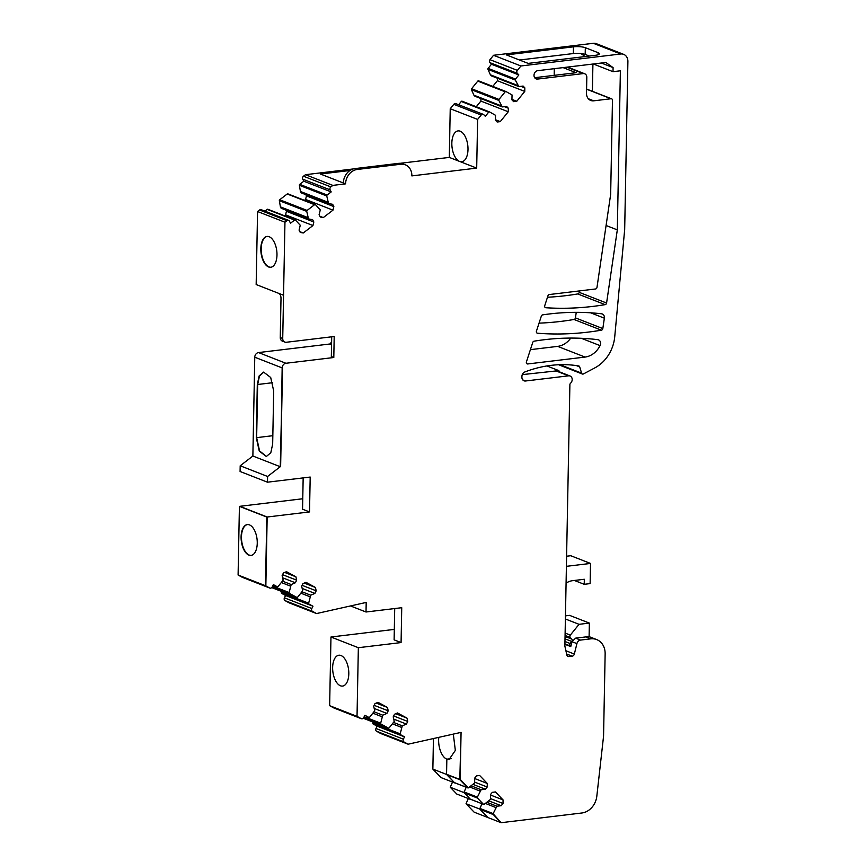 <?xml version="1.0" encoding="UTF-8"?>
<svg xmlns="http://www.w3.org/2000/svg" width="866" height="866" viewBox="0 0 866 866"><rect width="100%" height="100%" fill="white"/><g stroke="black" fill="none" stroke-linecap="round" stroke-linejoin="round"><path stroke-width="1.3" d="M376.223 703.084L387.47 707.468L387.632 708.193L388.206 710.813L386.918 713.422L382.75 715.186L380.683 723.186A0.866 0.714 111.3 0 0 381.018 724.052L388.325 728.035A0.866 0.714 111.3 0 0 389.18 727.83L394.236 721.454L393.218 716.853L394.506 714.255L397.548 712.967L406.988 718.12L407.734 721.465L406.446 724.073L402.268 725.838L400.211 733.838A0.866 0.714 111.3 0 0 400.547 734.693L404.509 736.858L403.361 739.174A2.154 1.786 111.3 0 0 403.978 741.967L408.103 744.208L461.069 732.376L460.171 779.4L467.878 787.432L459.9 779.725L467.608 787.768A0.866 0.714 111.3 0 0 468.463 787.811L474.622 782.961L474.72 778.069L476.517 775.849L479.645 775.471L487.287 783.449L487.212 787.01L485.415 789.229L481.117 789.738L477.382 797.121A0.866 0.714 111.3 0 0 477.491 798.073L483.401 804.243A0.866 0.714 111.3 0 0 484.256 804.287L490.416 799.437L490.513 794.544L492.31 792.325L495.439 791.946L503.07 799.924L503.005 803.486L501.208 805.705L496.911 806.214L493.165 813.596A0.866 0.714 111.3 0 0 493.284 814.549L501.1 822.7L493.555 814.224L501.1 822.7L487.85 817.526L479.84 808.822M374.134 705.325L388.206 710.813M590.731 638.848L585.795 636.921L575.598 638.145L580.534 640.082L590.731 638.848A17.255 14.311 111.3 0 1 596.685 639.584A17.255 14.311 111.3 0 1 605.139 653.884L603.559 736.208L596.815 796.233A17.255 14.311 111.3 0 1 581.876 812.99L501.1 822.7L487.85 817.526L480.045 809.374L493.284 814.549L480.045 809.374A0.866 0.714 111.3 0 1 479.926 808.422L493.165 813.596M580.534 640.082A4.308 3.583 111.3 0 0 576.918 643.622L574.342 654.047A2.587 2.143 111.3 0 1 572.177 656.168L568.94 656.558A2.587 2.143 111.3 0 1 566.84 654.945L564.87 646.101L569.904 384.103L571.062 382.675A4.308 3.583 111.3 0 0 570.077 376.006A4.308 3.583 111.3 0 0 568.594 375.822L525.51 380.997A4.308 3.583 111.3 0 1 524.017 380.813A4.308 3.583 111.3 0 1 521.906 377.24L521.917 376.396A4.308 3.583 111.3 0 1 524.839 371.969A133.721 110.913 111.3 0 1 578.694 365.939A1.721 1.429 111.3 0 1 579.7 366.881L581.584 373.138A1.721 1.429 111.3 0 0 583.457 373.928L594.899 367.855A34.51 28.621 111.3 0 0 614.73 336.798L624.678 229.533L627.904 61.508A8.628 7.155 111.3 0 0 623.672 54.363A8.628 7.155 111.3 0 0 620.695 53.995L520.931 65.978L517.37 70.373A2.154 1.786 111.3 0 0 517.316 73.35L518.842 74.941L515.486 79.077A0.866 0.714 111.3 0 0 515.335 80.073L518.81 86.578L523.107 86.059L524.828 87.856L524.764 91.417L516.775 101.268L513.657 101.647L511.936 99.85L512.033 94.946L506.025 91.558A0.866 0.714 111.3 0 0 505.17 91.818L498.989 99.428A0.866 0.714 111.3 0 0 498.838 100.424L502.312 106.929L506.61 106.41L508.331 108.207L508.266 111.768L500.277 121.619L497.16 121.998L495.439 120.201L495.525 115.297L489.528 111.909A0.866 0.714 111.3 0 0 488.673 112.169L485.317 116.304L483.791 114.713A2.154 1.786 111.3 0 0 481.182 115.026L477.621 119.421L476.69 168.101L411.87 175.895A13.369 11.096 111.3 0 0 405.32 164.811A13.369 11.096 111.3 0 0 400.709 164.248L357.247 169.465A13.369 11.096 111.3 0 0 345.577 183.852L332.858 185.389L330.866 186.915A2.154 1.786 111.3 0 0 330.141 189.86L331.202 191.916L327.132 195.045A0.866 0.714 111.3 0 0 326.763 195.987L328.528 203.532L332.652 204.3L333.854 206.606L332.977 210.146L323.289 217.593L320.279 217.03L319.089 214.725L320.29 209.864L315.462 204.679A0.866 0.714 111.3 0 0 314.596 204.679L307.105 210.438A0.866 0.714 111.3 0 0 306.737 211.38L308.502 218.925L312.626 219.693L313.828 221.999L312.951 225.539L303.262 232.986L300.264 232.434L299.062 230.129L300.264 225.257L295.436 220.072A0.866 0.714 111.3 0 0 294.581 220.072L290.511 223.201L289.45 221.155A2.154 1.786 111.3 0 0 286.949 220.689L284.957 222.216L282.727 338.509A4.308 3.583 111.3 0 0 284.838 342.081A4.308 3.583 111.3 0 0 286.321 342.265L334.2 336.506L333.8 357.517L285.921 363.265A4.308 3.583 111.3 0 0 282.154 367.909L280.627 466.677L282.533 367.866L280.259 466.72L252.872 456.025L280.259 466.72L267.583 476.473L267.475 482.189L310.19 477.058L309.519 511.925L267.172 517.013L265.851 585.676L266.804 517.056L265.483 585.719L269.662 587.992A2.154 1.786 111.3 0 0 272.195 586.921L273.342 584.604L277.25 586.737A0.866 0.714 111.3 0 0 278.116 586.531L283.16 580.166L282.143 575.565L283.431 572.956L286.473 571.679L295.912 576.821L296.659 580.166L295.371 582.775L291.192 584.539L289.136 592.539A0.866 0.714 111.3 0 0 289.471 593.405L296.767 597.388A0.866 0.714 111.3 0 0 297.633 597.183L302.689 590.807L301.671 586.206L302.959 583.608L305.99 582.32L315.44 587.473L316.187 590.818L314.888 593.416L310.721 595.191L308.653 603.191A0.866 0.714 111.3 0 0 308.989 604.046L312.962 606.211L311.814 608.527A2.154 1.786 111.3 0 0 312.431 611.309L316.545 613.561L366.199 602.433L366.015 612.002L401.737 607.705L401.077 642.572L358.351 647.703L357.03 716.366L361.209 718.639A2.154 1.786 111.3 0 0 363.742 717.568L364.889 715.251L368.797 717.384A0.866 0.714 111.3 0 0 369.663 717.178L374.718 710.813L373.69 706.212L374.989 703.603L378.02 702.326L387.47 707.468M595.505 288.984L549.358 294.537A1.721 1.429 111.3 0 0 547.951 295.804L544.746 305.644A1.721 1.429 111.3 0 0 545.851 307.744A345.101 286.213 111.3 0 0 605.15 304.637A1.721 1.429 111.3 0 0 606.579 303.046L617.317 229.88L620.381 70.796L613.009 71.683L613.085 67.602L605.843 62.482L537.764 70.666A4.308 3.583 111.3 0 0 534.095 74.433A4.308 3.583 111.3 0 0 536.108 78.882A4.308 3.583 111.3 0 0 537.602 79.066L583.219 73.588A4.308 3.583 111.3 0 1 584.702 73.772A4.308 3.583 111.3 0 1 586.812 77.345L586.509 93.312A8.628 7.155 111.3 0 0 590.731 100.456A8.628 7.155 111.3 0 0 593.708 100.824L611.017 98.746A1.721 1.429 111.3 0 1 612.468 100.25L610.66 194.363L596.988 287.382A1.721 1.429 111.3 0 1 595.505 288.984M532.752 342.438L526.431 361.869A1.721 1.429 111.3 0 0 527.762 363.958L585.059 357.073A20.113 16.681 111.3 0 0 600.062 345.61A4.308 3.583 111.3 0 0 598.493 339.851A4.308 3.583 111.3 0 0 597.767 339.667A301.963 250.436 111.3 0 0 534.106 341.182A1.721 1.429 111.3 0 0 532.752 342.438M604.349 318.179L602.823 328.582A1.721 1.429 111.3 0 1 601.405 330.173A345.101 286.213 111.3 0 1 537.526 333.226A1.721 1.429 111.3 0 1 536.444 331.137L541.326 316.133A1.721 1.429 111.3 0 1 542.701 314.867A301.963 250.436 111.3 0 1 601.545 313.795A4.308 3.583 111.3 0 1 602.292 313.979A4.308 3.583 111.3 0 1 604.349 318.179L590.58 312.799M269.835 588.079L242.448 577.373A2.154 1.786 111.3 0 1 242.274 577.297L238.096 575.024L239.417 506.361L267.172 517.013L239.785 506.318L302.764 498.751M267.475 482.189L240.088 471.494L240.196 465.778L252.872 456.025L254.766 357.214L282.154 367.909L254.766 357.214A4.308 3.583 111.3 0 1 258.533 352.57L329.978 343.986L331.602 341.973M284.838 342.081L282.37 341.117A4.308 3.583 111.3 0 1 280.259 337.556A4.308 3.583 111.3 0 1 280.259 337.534L281.006 298.478A4.308 2.197 -96.9 0 0 278.841 293.401L256.163 284.546L257.57 211.52L259.562 209.994A2.154 1.786 111.3 0 1 261.229 209.691L288.616 220.386M268.049 209.377A0.866 0.714 111.3 0 0 267.193 209.377L264.909 211.131M285.791 210.048L286.44 211.304L285.564 214.844L284.416 215.731M308.502 218.925L281.114 208.23L280.411 206.866L307.798 217.561M288.075 193.984A0.866 0.714 111.3 0 0 287.209 193.984L279.718 199.743A0.866 0.714 111.3 0 0 279.35 200.685L280.411 206.866M305.817 194.655L306.456 195.911L305.59 199.451L304.442 200.327M328.528 203.532L301.141 192.837L300.426 191.462L327.813 202.157M353.263 168.946L305.471 174.694L303.479 176.22A2.154 1.786 111.3 0 0 302.754 179.165L303.814 181.221L299.744 184.35A0.866 0.714 111.3 0 0 299.376 185.292L300.426 191.462M400.189 163.306L449.302 157.406L476.69 168.101M483.239 114.344L455.852 103.649A2.154 1.786 111.3 0 0 453.795 104.331L450.233 108.726L449.302 157.406M489.452 111.887L462.141 101.214A0.866 0.714 111.3 0 0 461.275 101.474L458.634 104.732M480.922 98.572L480.879 101.073L476.278 106.745M502.312 106.929L474.925 96.234L473.908 95.173L501.295 105.868M505.95 91.536L478.638 80.863A0.866 0.714 111.3 0 0 477.772 81.123L471.602 88.733A0.866 0.714 111.3 0 0 471.45 89.728L473.908 95.173M497.42 78.221L497.376 80.722L492.786 86.383M518.81 86.578L491.423 75.883L490.405 74.812L517.792 85.517M623.672 54.363L596.284 43.668A8.628 7.155 111.3 0 0 593.307 43.3L493.544 55.283L489.983 59.678A2.154 1.786 111.3 0 0 489.929 62.655L491.455 64.246L488.099 68.382A0.866 0.714 111.3 0 0 487.948 69.377L490.405 74.812M408.103 744.208L380.715 733.513L376.591 731.261L403.978 741.967M373.03 722.071L372.824 723.142A0.866 0.714 111.3 0 0 373.149 723.998L377.121 726.163L375.974 728.479A2.154 1.786 111.3 0 0 376.591 731.261M394.311 629.398L330.964 637.008L329.643 705.671L333.821 707.944A2.154 1.786 111.3 0 0 334.179 708.085M316.555 613.561L289.168 602.866L285.044 600.614L312.431 611.309M311.814 608.527L284.427 597.832A2.154 1.786 111.3 0 0 285.044 600.614M284.427 597.832L285.574 595.516L281.602 593.351L308.989 604.046M281.482 591.424L281.266 592.496A0.866 0.714 111.3 0 0 281.602 593.351M547.485 297.244A345.101 286.213 111.3 0 0 577.763 293.942A1.721 1.429 111.3 0 0 579.192 292.34L606.579 303.046M579.397 290.922L579.192 292.34M592.918 64.041L592.387 91.309M580.924 53.54L585.189 56.539M539.053 323.137A345.101 286.213 111.3 0 0 574.017 319.478A1.721 1.429 111.3 0 0 575.435 317.887L602.823 328.582M576.247 312.345L575.435 317.887M570.77 338.076A20.113 16.681 111.3 0 1 557.672 346.378L530.403 349.658M374.188 708.453L386.918 713.422M470.639 799.253A0.866 0.714 111.3 0 1 470.162 799.069L483.401 804.243L470.162 799.069L464.252 792.899L477.491 798.073L464.252 792.899A0.866 0.714 111.3 0 1 464.133 791.946L477.382 797.121M490.502 795.01L503.07 799.924M490.437 798.571L503.005 803.486M489.063 800.953L501.208 805.705M487.038 802.36L496.911 806.214M485.447 803.464L495.85 807.534M481.994 803.745L479.926 808.422M556.914 370.865L522.285 374.621M493.544 55.283L520.931 65.978M589.345 56.041L585.189 54.417L585.319 47.695A8.628 1.959 1.1 0 0 573.465 46.829L506.383 54.894L528.152 63.391L595.234 55.337A8.628 1.959 1.1 0 0 599.369 53.746A8.628 1.959 1.1 0 0 598.114 52.696L598.07 54.753M585.319 47.695L598.114 52.696M491.455 64.246L518.842 74.941M520.91 86.319L524.828 87.856M497.376 80.722L524.764 91.417M511.947 99.373L516.775 101.268M504.413 106.68L508.331 108.207M480.879 101.073L508.266 111.768M495.449 119.735L500.277 121.619M450.233 108.726L477.621 119.421M451.835 143.161A15.534 7.924 -96.9 0 0 459.619 161.444A15.534 7.924 -96.9 0 0 461.762 161.736A15.534 7.924 -96.9 0 0 467.997 149.472A15.534 7.924 -96.9 0 0 460.203 131.199A15.534 7.924 -96.9 0 0 458.06 130.907A15.534 7.924 -96.9 0 0 451.835 143.161M405.32 164.811L403.069 163.934A13.369 11.096 111.3 0 0 398.457 163.371L355.006 168.589A13.369 11.096 111.3 0 0 343.337 182.975L320.442 174.034L350.005 170.483M305.471 174.694L332.858 185.389M343.337 182.975L345.577 183.852M303.814 181.221L331.202 191.916M306.456 195.911L333.854 206.606M305.59 199.451L332.977 210.146M319.89 216.262L323.289 217.593M286.44 211.304L313.828 221.999M285.564 214.844L312.951 225.539M299.863 231.666L303.262 232.986M257.57 211.52L284.957 222.216L257.57 211.52M261.186 248.65A15.534 7.924 -96.9 0 0 270.928 267.237A15.534 7.924 -96.9 0 1 261.186 248.65A15.534 7.924 -96.9 0 1 267.226 236.418A15.534 7.924 -96.9 0 0 261.186 248.65M278.841 293.401L283.55 295.241L278.841 293.401M331.71 336.809L331.332 356.543L333.8 357.517M329.978 343.986L331.559 344.603M256.282 437.676L259.27 451.121L266.349 456.512L270.809 452.723L272.671 444.085L273.688 390.945L270.701 377.5L263.621 372.109L259.161 375.898L257.299 384.547L256.282 437.676L257.667 384.504L259.475 375.974L263.805 372.099L259.475 375.974L257.667 384.504L256.65 437.633L259.562 450.937L266.533 456.49L259.562 450.937L256.65 437.633L272.833 435.695M240.196 465.778L267.583 476.473M303.165 477.902L302.559 509.208L309.519 511.925M247.503 524.569A15.534 7.924 -96.9 0 0 241.462 536.801A15.534 7.924 -96.9 0 0 251.205 555.398A15.534 7.924 -96.9 0 1 241.462 536.801A15.534 7.924 -96.9 0 1 247.503 524.569M265.483 585.719L238.096 575.024L265.483 585.719M284.676 572.437L295.912 576.821M282.587 574.678L296.659 580.166M282.641 577.806L295.371 582.775M282.652 581.205L291.192 584.539M281.58 582.634L290.435 586.087M304.193 583.078L315.44 587.473M316.187 590.818L302.104 585.319M314.888 593.416L302.169 588.447M310.721 595.191L302.169 591.846M309.952 596.728L301.108 593.275M312.962 606.211L285.574 595.516M350.524 605.951L366.015 612.002M394.712 608.549L394.117 639.855L401.077 642.572M330.964 637.008L358.351 647.703M329.643 705.671L357.03 716.366M348.803 673.813A15.534 7.924 -96.9 0 0 341.009 655.53A15.534 7.924 -96.9 0 0 338.866 655.237A15.534 7.924 -96.9 0 0 332.641 667.502A15.534 7.924 -96.9 0 0 340.435 685.775A15.534 7.924 -96.9 0 0 342.579 686.078A15.534 7.924 -96.9 0 0 348.803 673.813M374.199 711.852L382.75 715.186M373.127 713.281L381.982 716.734M395.751 713.725L406.988 718.12M393.662 715.966L407.734 721.465M393.716 719.094L406.446 724.073M393.727 722.493L402.268 725.838M392.655 723.922L401.51 727.375M377.121 726.163L404.509 736.858M433.444 738.525L432.859 769.095L440.978 777.56L454.672 782.907L446.553 774.442L446.845 759.168L449.292 759.46L447.213 759.125L451.229 758.648L446.845 759.168A16.389 8.368 83.1 0 1 438.629 739.878A16.389 8.368 83.1 0 1 438.791 737.334M446.813 774.366L454.369 782.593L467.608 787.768L454.369 782.593A0.866 0.714 111.3 0 0 454.845 782.777M474.709 778.534L487.287 783.449M474.644 782.095L487.212 787.01M473.269 784.477L485.415 789.229M471.245 785.884L481.117 789.738M469.653 786.988L480.056 791.059M466.2 787.27L464.133 791.946M534.658 77.702L576.161 72.712L563.117 67.624M601.361 63.023L613.085 67.602M593.318 63.987L613.009 71.683M606.081 225.496L617.317 229.88M585.189 54.417A8.628 1.959 1.1 0 0 573.335 53.551L519.503 60.014M554.175 75.353L554.305 68.674M468.322 798.549L466.038 803.713L474.157 812.178L487.85 817.526M452.528 782.074L450.244 787.237L456.772 794.035L470.465 799.383L464.046 792.347M558.678 371.546L558.895 370.637L556.946 370.875M466.038 803.713L479.732 809.06M432.859 769.095L446.553 774.442M546.901 365.95L558.895 370.637M450.244 787.237L463.938 792.585M574.385 580.458L584.225 584.312L590.125 583.597L590.515 563.441L566.407 566.332M566.083 583.143A17.255 14.311 -68.7 0 1 572.545 580.685L584.323 579.267L584.225 584.312M566.602 556.221L570.759 555.723L590.515 563.441M585.795 636.921A17.309 14.354 -68.7 0 1 589.097 636.954L589.367 623.087L579.051 624.321L570.315 635.114A1.721 1.429 111.3 0 0 570.261 637.484L565.076 635.46M575.598 638.145L571.982 641.684L570.77 646.577L570.109 645.884A1.721 1.429 111.3 0 1 570.153 643.514L571.787 641.49A1.721 1.429 111.3 0 0 571.831 639.119L570.261 637.484M565.455 615.867L569.612 615.369L589.367 623.087M565.39 618.984L579.051 624.321M564.903 644.293L570.77 646.577M446.661 774.55L459.9 779.725M459.803 779.443L461.069 732.376L459.803 779.443L446.553 774.269L446.845 759.168L449.108 759.482L455.343 750.411L453.308 734.076M239.417 506.361L266.804 517.056M241.094 536.855A15.534 7.924 -96.9 0 0 251.021 555.42A15.534 7.924 -96.9 0 0 257.256 543.166A15.534 7.924 -96.9 0 0 247.319 524.59A15.534 7.924 -96.9 0 0 241.094 536.855M276.979 255.005A15.534 7.924 -96.9 0 0 267.042 236.429A15.534 7.924 -96.9 0 0 260.818 248.694A15.534 7.924 -96.9 0 0 270.744 267.269A15.534 7.924 -96.9 0 0 276.979 255.005M576.918 643.622L571.982 641.684M565.909 650.745L574.342 654.047M572.177 656.168L566.624 654.003M567.306 655.919L568.94 656.558M555.344 370.648L568.594 375.822M522.804 379.936L525.51 380.997M579.7 366.881L576.366 365.582M559.966 364.694L581.584 373.138M593.307 43.3L620.695 53.995M489.983 59.678L517.37 70.373M489.929 62.655L517.316 73.35M488.099 68.382L515.486 79.077M487.948 69.377L515.335 80.073M477.772 81.123L505.17 91.818M471.602 88.733L498.989 99.428M471.45 89.728L498.838 100.424M461.275 101.474L488.662 112.169M481.182 115.026L453.795 104.331M398.457 163.371L400.709 164.248M355.006 168.589L357.247 169.465M303.479 176.22L330.866 186.915M302.754 179.165L330.141 189.86M299.744 184.35L327.132 195.045M299.376 185.292L326.763 195.987M287.209 193.984L314.596 204.679M279.718 199.743L307.105 210.438M279.35 200.685L306.737 211.38M267.193 209.377L294.581 220.072M286.949 220.689L259.562 209.994M280.259 337.534L282.727 338.509M258.533 352.57L285.921 363.265M242.274 577.297L269.662 587.992M273.093 585.113L277.25 586.737M272.606 586.087L289.136 592.539M272.303 586.693L289.471 593.405M296.767 597.388L271.707 587.592L296.843 597.421M308.653 603.191L281.266 592.496M333.821 707.944L361.209 718.639M364.153 716.734L380.683 723.186M363.85 717.351L381.018 724.052M388.39 728.068L363.255 718.25L388.325 728.035M372.824 723.142L400.211 733.838M373.149 723.998L400.547 734.693M375.974 728.479L403.361 739.174M586.585 89.198L611.017 98.746M588.295 98.713L593.708 100.824M566.797 67.18L583.219 73.588M534.896 78.005L537.602 79.066M577.763 293.942L605.15 304.637M545.169 307.473L545.851 307.744M581.335 338.303L600.062 345.61M557.672 346.378L585.059 357.073M526.68 363.536L527.762 363.958M574.017 319.478L601.405 330.173M536.877 332.977L537.526 333.226M573.465 46.829L573.335 53.551M257.299 384.547L272.693 382.696M565.119 633.078L570.315 635.114M565.054 636.467L571.831 639.119M571.787 641.49L565.011 638.848M564.957 641.479L570.153 643.514M570.109 645.884L564.913 643.86M470.379 799.21L483.618 804.384M596.685 639.584L589.107 636.618M556.838 370.832L570.077 376.006M582.363 374.025L558.613 364.748M478.606 80.852L505.993 91.547M462.098 101.203L489.485 111.898M287.88 193.865L315.267 204.56M267.854 209.258L295.241 219.953M273.082 585.124L277.315 586.769M361.382 718.726L333.995 708.02M454.585 782.734L467.824 787.908M586.596 89.046L611.612 98.811M567.587 67.083L584.702 73.772"/></g></svg>
